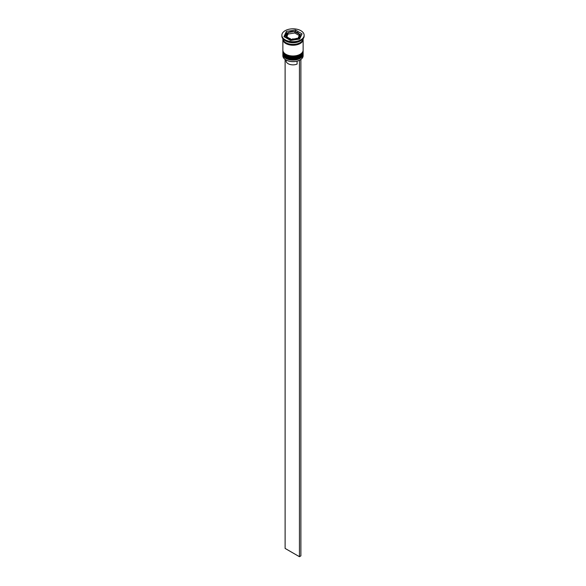 <?xml version="1.0" encoding="UTF-8"?>
<svg xmlns="http://www.w3.org/2000/svg" width="586" height="586" viewBox="0 0 586 586"><rect width="100%" height="100%" fill="white"/><g stroke="black" fill="none" stroke-linecap="round" stroke-linejoin="round"><path stroke-width="0.88" d="M299.776 34.457L294.458 31.483L288.261 32.486L286.224 36.552L291.183 39.416L297.959 38.368L299.776 34.457M298.889 39.174A7.091 4.095 0 0 0 300.091 36.896L300.091 35.739A7.091 4.095 180 0 1 295.71 39.518A7.091 4.095 180 0 1 287.99 38.632A7.091 4.095 180 0 1 285.909 35.739L285.909 36.896A7.091 4.095 0 0 0 286.122 37.885M300.091 59.933A9.925 5.728 180 0 1 300.017 59.97A9.925 5.728 180 0 1 299.263 60.365A9.925 5.728 180 0 1 285.983 59.97L285.836 59.889A10.13 5.845 0 0 0 300.164 59.889A10.13 5.845 0 0 0 303.13 55.751L303.13 54.264A10.13 5.845 180 0 1 296.875 59.669A10.13 5.845 180 0 1 285.836 58.402A10.13 5.845 180 0 1 282.87 54.264A10.13 5.845 180 0 1 282.906 53.78M303.094 53.78A10.13 5.845 180 0 1 303.13 54.264M303.094 51.304A10.13 5.845 180 0 1 303.13 51.788A10.13 5.845 180 0 1 296.875 57.186A10.13 5.845 180 0 1 285.836 55.919A10.13 5.845 180 0 1 282.87 51.788A10.13 5.845 180 0 1 282.906 51.304M281.859 35.241L281.859 36.068A11.141 6.431 0 0 0 285.118 40.617L285.836 41.035A10.13 5.845 0 0 0 300.164 41.035L300.882 40.617A11.141 6.431 0 0 0 304.141 36.068L304.141 35.241A11.141 6.431 0 0 0 300.882 30.692A11.141 6.431 0 0 0 288.737 29.3A11.141 6.431 0 0 0 281.859 35.241A11.141 6.431 0 0 0 285.118 39.789A11.141 6.431 0 0 0 297.263 41.188A11.141 6.431 0 0 0 304.141 35.241M285.836 41.035L285.118 40.617A11.141 6.431 0 0 0 300.882 40.617M282.87 51.788L282.87 52.608A10.13 5.845 0 0 0 285.836 56.747A10.13 5.845 0 0 0 296.875 58.014A10.13 5.845 0 0 0 303.13 52.608L303.13 51.788M282.899 38.962A10.13 5.845 0 0 0 282.87 39.379L282.87 50.132A10.13 5.845 0 0 0 285.836 54.264A10.13 5.845 0 0 0 296.875 55.531A10.13 5.845 0 0 0 303.13 50.132L303.13 39.379A10.13 5.845 0 0 0 303.101 38.962M282.87 39.379A10.13 5.845 0 0 0 285.836 43.511A10.13 5.845 0 0 0 296.875 44.778A10.13 5.845 0 0 0 303.13 39.379M282.877 38.757A10.13 5.845 0 0 0 285.836 42.69A10.13 5.845 0 0 0 296.714 43.994A10.13 5.845 0 0 0 303.123 38.757M286.115 60.043L286.115 60.885A6.886 3.977 0 0 0 288.129 63.691A6.886 3.977 0 0 0 297.102 64.079L297.102 61.142M285.983 59.97L285.836 59.889A10.13 5.845 0 0 1 282.87 55.751L282.87 54.264M286.818 36.654L288.041 34.032L294.817 32.984L294.817 31.593L293.608 31.519L289.25 32.193L287.711 33.08A6.483 3.743 0 0 0 286.547 35.592M290.575 40.463L299.614 39.064L302.039 33.842L295.425 30.025L286.386 31.424L283.961 36.64L290.575 40.463M287.609 32.889L286.386 33.08L284.569 36.991M286.386 33.08L286.386 31.424M295.425 31.644L295.425 30.025M301.431 35.153L299.563 34.069M288.041 34.032L288.041 32.64M298.889 33.68A6.483 3.743 0 0 0 297.585 32.596A6.483 3.743 0 0 0 295.703 31.842L294.817 31.593M294.817 32.984L299.175 35.497M300.713 59.545L299.263 60.365M285.118 59.428L285.118 548.43L299.446 556.7L300.882 555.872L300.882 59.64M299.446 60.468L299.446 556.7M282.87 53.187A10.13 5.845 0 0 0 282.87 53.275A10.13 5.845 0 0 0 285.836 57.406A10.13 5.845 0 0 0 296.875 58.673A10.13 5.845 0 0 0 303.13 53.275A10.13 5.845 0 0 0 303.13 53.187M303.13 53.106A10.13 5.845 180 0 1 296.875 58.512A10.13 5.845 180 0 1 285.836 57.245A10.13 5.845 180 0 1 282.87 53.106L282.87 53.275C283.228 55.428 284.261 56.901 285.961 57.684C291.799 61.383 303.533 58.585 303.13 53.275L303.123 52.85M282.87 50.711A10.13 5.845 0 0 0 282.87 50.792A10.13 5.845 0 0 0 285.836 54.93A10.13 5.845 0 0 0 296.875 56.197A10.13 5.845 0 0 0 303.13 50.792A10.13 5.845 0 0 0 303.13 50.711M303.13 50.623A10.13 5.845 180 0 1 296.875 56.029A10.13 5.845 180 0 1 285.836 54.762A10.13 5.845 180 0 1 282.87 50.623L282.87 50.792C283.228 52.952 284.261 54.417 285.961 55.209C291.799 58.9 303.533 56.102 303.13 50.792L303.123 50.374M299.776 34.537A7.091 4.095 180 0 1 300.091 35.739L297.886 32.567L295.073 31.571M298.289 37.409A6.483 3.743 0 0 0 299.453 34.896M292.392 38.969A6.483 3.743 0 0 0 296.75 38.295M287.111 36.801A6.483 3.743 0 0 0 288.415 37.892A6.483 3.743 0 0 0 290.297 38.647M303.028 39.379A10.028 5.787 180 0 1 296.838 44.726A10.028 5.787 180 0 1 285.909 43.474A10.028 5.787 180 0 1 282.972 39.379M293.608 31.519A6.483 3.743 0 0 0 289.25 32.193M285.909 35.739L287.982 32.64"/></g></svg>
